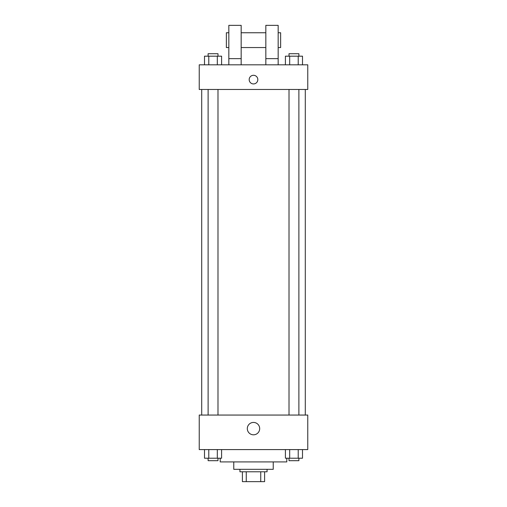 <?xml version="1.0" encoding="UTF-8"?>
<svg xmlns="http://www.w3.org/2000/svg" width="507" height="507" viewBox="0 0 507 507"><rect width="100%" height="100%" fill="white"/><g stroke="black" fill="none" stroke-linecap="round" stroke-linejoin="round"><path stroke-width="0.76" d="M260.737 471.783L260.737 481.65L242.403 481.65L242.403 471.783M260.737 481.65L264.597 481.65L264.597 471.783L264.597 481.65M267.069 469.317L267.069 471.783L239.931 471.783L239.931 469.317M246.263 471.783L246.263 481.65M273.235 461.915L273.235 469.317L233.765 469.317L233.765 461.915M286.797 458.22L286.797 461.915L220.203 461.915L220.203 458.22M307.762 449.589L199.238 449.589L199.238 415.056L307.762 415.056L307.762 449.589M259.685 428.618A6.185 6.185 0 0 1 250.407 433.979A6.185 6.185 0 0 1 250.407 423.263A6.185 6.185 0 0 1 259.685 428.618M305.296 89.479L305.296 415.056M289.015 415.056L289.015 89.479M217.985 89.479L217.985 415.056M307.762 89.479L199.238 89.479L199.238 64.814L307.762 64.814L307.762 89.479M253.5 75.296A4.316 4.316 0 0 1 257.239 81.773A4.316 4.316 0 0 1 249.761 81.773A4.316 4.316 0 0 1 253.5 75.296M228.834 64.814L228.834 25.35L241.167 25.35L241.167 64.814M241.167 47.55L265.833 47.55M265.833 64.814L265.833 25.35L278.166 25.35L278.166 64.814M278.166 47.55L280.631 47.55L280.631 32.752L278.166 32.752M228.834 32.752L226.369 32.752L226.369 47.55L228.834 47.55M228.834 58.647L241.167 58.647M265.833 58.647L278.166 58.647M302.495 449.589L302.495 458.22L285.409 458.22L285.409 449.589M298.224 449.589L298.224 458.22M289.681 449.589L289.681 458.22M298.883 458.22L298.883 460.686L289.015 460.686L289.015 458.22M221.591 449.589L221.591 458.22L204.505 458.22L204.505 449.589M217.319 449.589L217.319 458.22M208.776 449.589L208.776 458.22M217.985 458.22L217.985 460.686L208.117 460.686L208.117 458.22M302.495 64.814L302.495 56.182L285.409 56.182L285.409 64.814M298.224 56.182L298.224 64.814M289.681 56.182L289.681 64.814M289.015 56.182L289.015 53.717L298.883 53.717L298.883 56.182M221.591 64.814L221.591 56.182L204.505 56.182L204.505 64.814M217.319 56.182L217.319 64.814M208.776 56.182L208.776 64.814M208.117 56.182L208.117 53.717L217.985 53.717L217.985 56.182M201.704 89.479L201.704 415.056M298.883 415.056L298.883 89.479M208.117 89.479L208.117 415.056M241.167 32.752L265.833 32.752"/></g></svg>
